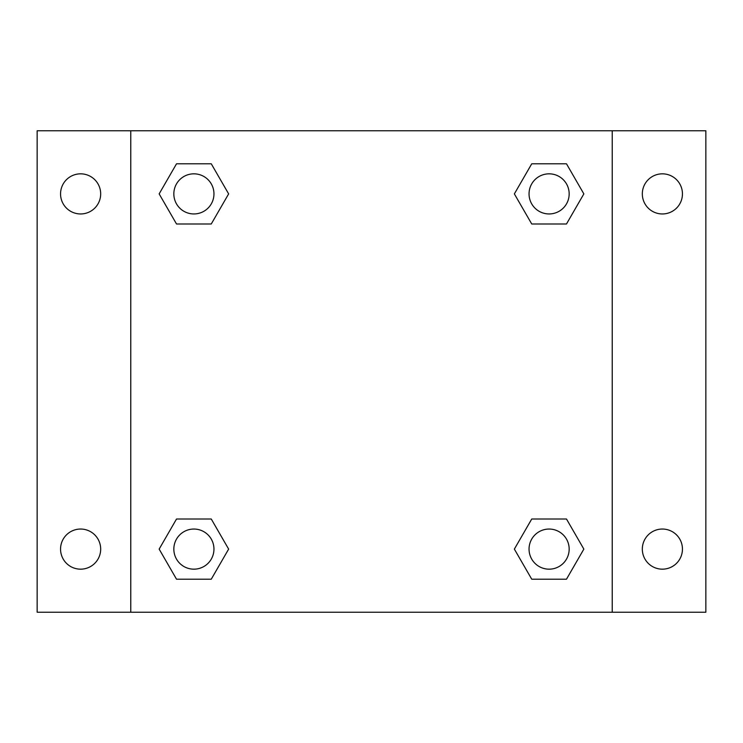 <?xml version="1.0" encoding="UTF-8"?>
<svg xmlns="http://www.w3.org/2000/svg" width="743" height="743" viewBox="0 0 743 743"><rect width="100%" height="100%" fill="white"/><g stroke="black" fill="none" stroke-linecap="round" stroke-linejoin="round"><path stroke-width="1.11" d="M37.15 130.768L705.85 130.768L705.85 612.232L37.15 612.232L37.15 130.768M662.385 173.834A20.061 20.061 0 0 1 682.445 193.895A20.061 20.061 0 0 1 662.385 213.956A20.061 20.061 0 0 1 642.323 193.895A20.061 20.061 0 0 1 662.385 173.834M662.385 529.044A20.061 20.061 0 0 1 682.445 549.105A20.061 20.061 0 0 1 662.385 569.166A20.061 20.061 0 0 1 642.323 549.105A20.061 20.061 0 0 1 662.385 529.044M80.615 529.044A20.061 20.061 0 0 1 100.677 549.105A20.061 20.061 0 0 1 80.615 569.166A20.061 20.061 0 0 1 60.554 549.105A20.061 20.061 0 0 1 80.615 529.044M80.615 173.834A20.061 20.061 0 0 1 100.677 193.895A20.061 20.061 0 0 1 80.615 213.956A20.061 20.061 0 0 1 60.554 193.895A20.061 20.061 0 0 1 80.615 173.834M176.518 519.013L211.263 519.013L228.64 549.105L211.263 579.196L176.518 579.196L159.151 549.105L176.518 519.013L211.263 519.013L176.518 519.013M531.737 163.804L566.482 163.804L583.849 193.895L566.482 223.987L531.737 223.987L514.36 193.895L531.737 163.804L566.482 163.804L531.737 163.804M130.768 612.232L130.768 130.768M612.232 130.768L612.232 612.232M176.518 163.804L211.263 163.804L228.64 193.895L211.263 223.987L176.518 223.987L159.151 193.895L176.518 163.804L211.263 163.804L176.518 163.804M531.737 519.013L566.482 519.013L583.849 549.105L566.482 579.196L531.737 579.196L514.36 549.105L531.737 519.013L566.482 519.013L531.737 519.013M566.482 579.196L531.737 579.196L566.482 579.196M569.166 549.105A20.061 20.061 0 0 0 539.074 531.737A20.061 20.061 0 0 0 539.074 566.482A20.061 20.061 0 0 0 569.166 549.105M211.263 579.196L176.518 579.196L211.263 579.196M213.956 549.105A20.061 20.061 0 0 0 183.865 531.737A20.061 20.061 0 0 0 183.865 566.482A20.061 20.061 0 0 0 213.956 549.105M566.482 223.987L531.737 223.987L566.482 223.987M569.166 193.895A20.061 20.061 0 0 0 539.074 176.518A20.061 20.061 0 0 0 539.074 211.263A20.061 20.061 0 0 0 569.166 193.895M211.263 223.987L176.518 223.987L211.263 223.987M213.956 193.895A20.061 20.061 0 0 0 183.865 176.518A20.061 20.061 0 0 0 183.865 211.263A20.061 20.061 0 0 0 213.956 193.895"/></g></svg>
